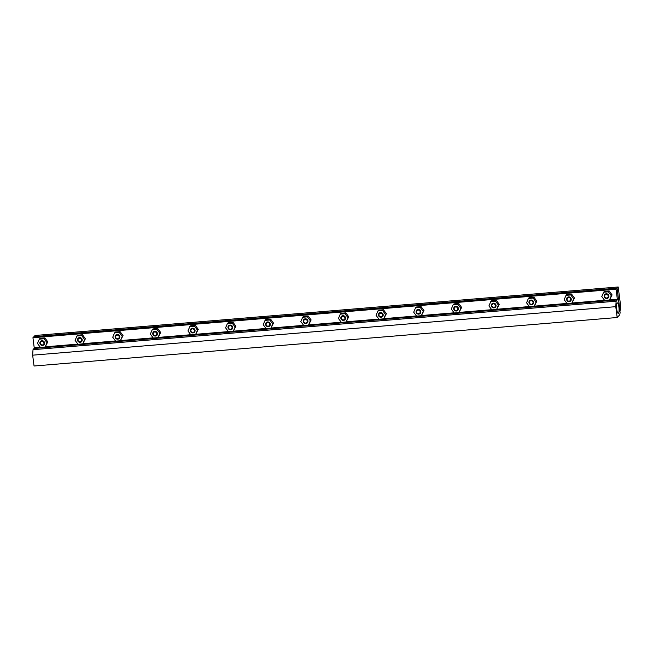 <?xml version="1.0" encoding="UTF-8"?>
<svg xmlns="http://www.w3.org/2000/svg" width="653" height="653" viewBox="0 0 653 653"><rect width="100%" height="100%" fill="white"/><g stroke="black" fill="none" stroke-linecap="round" stroke-linejoin="round"><path stroke-width="0.98" d="M604.817 294.438A2.424 2.31 -136.3 0 0 605.862 298.307A2.424 2.31 -136.3 0 0 608.318 297.792A2.424 2.31 43.7 0 1 604.196 296.331A2.424 2.31 43.7 0 1 607.257 293.915A2.424 2.31 43.7 0 1 608.302 297.817M608.253 296.07A1.845 1.755 -136.3 0 0 606.237 294.43A1.845 1.755 -136.3 0 0 604.686 296.364A1.845 1.755 -136.3 0 0 606.702 298.013A1.845 1.755 -136.3 0 0 608.253 296.07M567.196 297.572A2.424 2.31 -136.3 0 0 568.241 301.441A2.424 2.31 -136.3 0 0 570.698 300.919M570.632 299.196A1.845 1.755 -136.3 0 0 568.616 297.556A1.845 1.755 -136.3 0 0 567.065 299.498A1.845 1.755 -136.3 0 0 569.081 301.139A1.845 1.755 -136.3 0 0 570.632 299.196M529.575 300.698A2.424 2.31 -136.3 0 0 530.62 304.567A2.424 2.31 -136.3 0 0 533.077 304.045M533.019 302.331A1.845 1.755 -136.3 0 0 530.995 300.682A1.845 1.755 -136.3 0 0 529.444 302.625A1.845 1.755 -136.3 0 0 531.46 304.274A1.845 1.755 -136.3 0 0 533.019 302.331M491.954 303.833A2.424 2.31 -136.3 0 0 492.999 307.694A2.424 2.31 -136.3 0 0 495.456 307.179M495.398 305.457A1.845 1.755 -136.3 0 0 493.374 303.816A1.845 1.755 -136.3 0 0 491.823 305.759A1.845 1.755 -136.3 0 0 493.839 307.4A1.845 1.755 -136.3 0 0 495.398 305.457M454.333 306.959A2.424 2.31 -136.3 0 0 455.378 310.828A2.424 2.31 -136.3 0 0 457.835 310.306M457.777 308.583A1.845 1.755 -136.3 0 0 455.753 306.943A1.845 1.755 -136.3 0 0 454.202 308.885A1.845 1.755 -136.3 0 0 456.218 310.526A1.845 1.755 -136.3 0 0 457.777 308.583M416.712 310.085A2.424 2.31 -136.3 0 0 417.757 313.954A2.424 2.31 -136.3 0 0 420.214 313.44A2.424 2.31 43.7 0 1 416.092 311.979A2.424 2.31 43.7 0 1 419.153 309.563A2.424 2.31 43.7 0 1 420.197 313.456M420.157 311.718A1.845 1.755 -136.3 0 0 418.132 310.069A1.845 1.755 -136.3 0 0 416.581 312.012A1.845 1.755 -136.3 0 0 418.597 313.66A1.845 1.755 -136.3 0 0 420.157 311.718M379.091 313.22A2.424 2.31 -136.3 0 0 380.136 317.08A2.424 2.31 -136.3 0 0 382.593 316.566A2.424 2.31 43.7 0 1 378.471 315.105A2.424 2.31 43.7 0 1 381.532 312.689A2.424 2.31 43.7 0 1 382.576 316.591M382.536 314.844A1.845 1.755 -136.3 0 0 380.511 313.203A1.845 1.755 -136.3 0 0 378.96 315.146A1.845 1.755 -136.3 0 0 380.977 316.787A1.845 1.755 -136.3 0 0 382.536 314.844M341.47 316.346A2.424 2.31 -136.3 0 0 342.515 320.215A2.424 2.31 -136.3 0 0 344.972 319.692M344.915 317.978A1.845 1.755 -136.3 0 0 342.89 316.33A1.845 1.755 -136.3 0 0 341.339 318.272A1.845 1.755 -136.3 0 0 343.356 319.913A1.845 1.755 -136.3 0 0 344.915 317.978M303.833 319.497A2.424 2.31 43.7 0 1 307.93 320.974A2.424 2.31 43.7 0 1 304.869 323.39A2.424 2.31 43.7 0 1 303.833 319.497A2.424 2.31 -136.3 0 0 304.894 323.341A2.424 2.31 -136.3 0 0 307.351 322.827M307.294 321.105A1.845 1.755 -136.3 0 0 305.269 319.464A1.845 1.755 -136.3 0 0 303.718 321.398A1.845 1.755 -136.3 0 0 305.735 323.047A1.845 1.755 -136.3 0 0 307.294 321.105M266.228 322.606A2.424 2.31 -136.3 0 0 267.273 326.476A2.424 2.31 -136.3 0 0 269.73 325.953A2.424 2.31 43.7 0 1 265.608 324.5A2.424 2.31 43.7 0 1 268.669 322.076A2.424 2.31 43.7 0 1 269.713 325.978M269.673 324.231A1.845 1.755 -136.3 0 0 267.648 322.59A1.845 1.755 -136.3 0 0 266.098 324.533A1.845 1.755 -136.3 0 0 268.114 326.174A1.845 1.755 -136.3 0 0 269.673 324.231M228.607 325.733A2.424 2.31 -136.3 0 0 229.652 329.602A2.424 2.31 -136.3 0 0 232.109 329.079M232.052 327.365A1.845 1.755 -136.3 0 0 230.027 325.716A1.845 1.755 -136.3 0 0 228.477 327.659A1.845 1.755 -136.3 0 0 230.493 329.3A1.845 1.755 -136.3 0 0 232.052 327.365M190.986 328.859A2.424 2.31 -136.3 0 0 192.031 332.728A2.424 2.31 -136.3 0 0 194.496 332.214M194.431 330.491A1.845 1.755 -136.3 0 0 192.406 328.851A1.845 1.755 -136.3 0 0 190.856 330.785A1.845 1.755 -136.3 0 0 192.872 332.434A1.845 1.755 -136.3 0 0 194.431 330.491M153.365 331.993A2.424 2.31 -136.3 0 0 154.41 335.862A2.424 2.31 -136.3 0 0 156.875 335.34M156.81 333.618A1.845 1.755 -136.3 0 0 154.785 331.977A1.845 1.755 -136.3 0 0 153.235 333.92A1.845 1.755 -136.3 0 0 155.251 335.56A1.845 1.755 -136.3 0 0 156.81 333.618M115.744 335.12A2.424 2.31 -136.3 0 0 116.797 338.989A2.424 2.31 -136.3 0 0 119.254 338.466M119.189 336.752A1.845 1.755 -136.3 0 0 117.165 335.103A1.845 1.755 -136.3 0 0 115.614 337.046A1.845 1.755 -136.3 0 0 117.63 338.687A1.845 1.755 -136.3 0 0 119.189 336.752M78.107 338.27A2.424 2.31 43.7 0 1 82.205 339.748A2.424 2.31 43.7 0 1 79.144 342.172A2.424 2.31 43.7 0 1 78.107 338.27A2.424 2.31 -136.3 0 0 79.176 342.115A2.424 2.31 -136.3 0 0 81.633 341.601M81.568 339.878A1.845 1.755 -136.3 0 0 79.544 338.238A1.845 1.755 -136.3 0 0 77.993 340.18A1.845 1.755 -136.3 0 0 80.009 341.821A1.845 1.755 -136.3 0 0 81.568 339.878M40.502 341.38A2.424 2.31 -136.3 0 0 41.555 345.249A2.424 2.31 -136.3 0 0 44.012 344.727A2.424 2.31 43.7 0 1 39.882 343.274A2.424 2.31 43.7 0 1 42.951 340.858A2.424 2.31 43.7 0 1 43.988 344.751M43.947 343.005A1.845 1.755 -136.3 0 0 41.923 341.364A1.845 1.755 -136.3 0 0 40.372 343.307A1.845 1.755 -136.3 0 0 42.396 344.947A1.845 1.755 -136.3 0 0 43.947 343.005M609.192 290.977L604.433 291.369L603.633 292.209L608.384 291.809L609.192 290.977L612.098 294.903L609.461 300.07L604.711 300.462L601.797 296.535L603.633 292.209M608.384 291.809L611.298 295.744L612.098 294.903M611.298 295.744L609.461 300.07M566.575 299.466A2.424 2.31 43.7 0 1 569.636 297.05A2.424 2.31 43.7 0 1 570.681 300.943A2.424 2.31 43.7 0 1 566.575 299.466M571.571 294.103L566.812 294.503L566.012 295.336L570.763 294.944L571.571 294.103L574.477 298.037L571.84 303.196L567.09 303.596L564.176 299.662L566.012 295.336M570.763 294.944L573.677 298.87L574.477 298.037M573.677 298.87L571.84 303.196M528.954 302.592A2.424 2.31 43.7 0 1 532.015 300.176A2.424 2.31 43.7 0 1 533.06 304.069A2.424 2.31 43.7 0 1 528.954 302.592M533.95 297.237L529.191 297.629L528.391 298.47L533.142 298.07L533.95 297.237L536.856 301.164L534.219 306.33L529.469 306.722L526.555 302.796L528.391 298.47M533.142 298.07L536.056 302.004L536.856 301.164M536.056 302.004L534.219 306.33M491.334 305.718A2.424 2.31 43.7 0 1 494.394 303.302A2.424 2.31 43.7 0 1 495.439 307.204A2.424 2.31 43.7 0 1 491.334 305.718M496.329 300.364L491.57 300.755L490.77 301.596L495.521 301.204L496.329 300.364L499.235 304.29L496.598 309.457L491.848 309.849L488.934 305.922L490.77 301.596M495.521 301.204L498.435 305.131L499.235 304.29M498.435 305.131L496.598 309.457M453.713 308.853A2.424 2.31 43.7 0 1 456.774 306.437A2.424 2.31 43.7 0 1 457.818 310.33A2.424 2.31 43.7 0 1 453.713 308.853M458.708 303.49L453.949 303.89L453.149 304.722L457.9 304.331L458.708 303.49L461.614 307.424L458.977 312.583L454.227 312.983L451.313 309.049L453.149 304.722M457.9 304.331L460.814 308.257L461.614 307.424M460.814 308.257L458.977 312.583M421.087 306.624L416.328 307.016L415.528 307.857L420.287 307.457L421.087 306.624L423.993 310.55L421.356 315.717L416.606 316.109L413.692 312.183L415.528 307.857M420.287 307.457L423.193 311.391L423.993 310.55M423.193 311.391L421.356 315.717M383.466 309.751L378.716 310.142L377.907 310.983L382.666 310.591L383.466 309.751L386.38 313.677L383.735 318.844L378.985 319.235L376.071 315.309L377.907 310.983M382.666 310.591L385.572 314.517L386.38 313.677M385.572 314.517L383.735 318.844M340.85 318.24A2.424 2.31 43.7 0 1 343.911 315.823A2.424 2.31 43.7 0 1 344.955 319.717A2.424 2.31 43.7 0 1 340.85 318.24M345.845 312.877L341.095 313.277L340.286 314.109L345.045 313.718L345.845 312.877L348.759 316.811L346.114 321.97L341.364 322.37L338.45 318.435L340.286 314.109M345.045 313.718L347.951 317.644L348.759 316.811M347.951 317.644L346.114 321.97M308.224 316.011L303.474 316.403L302.666 317.244L307.424 316.844L308.224 316.011L311.138 319.937L308.494 325.104L303.743 325.496L300.829 321.57L302.666 317.244M307.424 316.844L310.33 320.778L311.138 319.937M310.33 320.778L308.494 325.104M270.603 319.137L265.853 319.529L265.045 320.37L269.803 319.978L270.603 319.137L273.517 323.072L270.873 328.23L266.122 328.63L263.208 324.696L265.045 320.37M269.803 319.978L272.709 323.904L273.517 323.072M272.709 323.904L270.873 328.23M227.987 327.626A2.424 2.31 43.7 0 1 231.056 325.21A2.424 2.31 43.7 0 1 232.093 329.104A2.424 2.31 43.7 0 1 227.987 327.626M232.982 322.264L228.232 322.664L227.424 323.504L232.182 323.104L232.982 322.264L235.896 326.198L233.252 331.357L228.501 331.757L225.587 327.822L227.424 323.504M232.182 323.104L235.088 327.039L235.896 326.198M235.088 327.039L233.252 331.357M190.366 330.753A2.424 2.31 43.7 0 1 193.435 328.337A2.424 2.31 43.7 0 1 194.472 332.238A2.424 2.31 43.7 0 1 190.366 330.753M195.361 325.398L190.611 325.79L189.803 326.631L194.561 326.231L195.361 325.398L198.275 329.324L195.631 334.491L190.88 334.883L187.966 330.957L189.803 326.631M194.561 326.231L197.475 330.165L198.275 329.324M197.475 330.165L195.631 334.491M152.745 333.887A2.424 2.31 43.7 0 1 155.814 331.471A2.424 2.31 43.7 0 1 156.851 335.364A2.424 2.31 43.7 0 1 152.745 333.887M157.74 328.524L152.99 328.924L152.19 329.757L156.94 329.365L157.74 328.524L160.654 332.459L158.01 337.617L153.259 338.017L150.345 334.083L152.19 329.757M156.94 329.365L159.854 333.291L160.654 332.459M159.854 333.291L158.01 337.617M115.124 337.013A2.424 2.31 43.7 0 1 118.193 334.597A2.424 2.31 43.7 0 1 119.23 338.491A2.424 2.31 43.7 0 1 115.124 337.013M120.119 331.659L115.369 332.05L114.569 332.891L119.319 332.491L120.119 331.659L123.033 335.585L120.389 340.752L115.638 341.144L112.724 337.217L114.569 332.891M119.319 332.491L122.233 336.426L123.033 335.585M122.233 336.426L120.389 340.752M82.498 334.785L77.748 335.177L76.948 336.017L81.698 335.626L82.498 334.785L85.412 338.711L82.768 343.878L78.017 344.27L75.103 340.344L76.948 336.017M81.698 335.626L84.612 339.552L85.412 338.711M84.612 339.552L82.768 343.878M44.877 337.911L40.127 338.311L39.327 339.144L44.078 338.752L44.877 337.911L47.791 341.846L45.147 347.004L40.396 347.404L37.482 343.47L39.327 339.144M44.078 338.752L46.992 342.678L47.791 341.846M46.992 342.678L45.147 347.004M617.175 317.513L34.054 366.015L32.65 355.175L33.017 349.69L34.266 348.196L32.944 337.715L33.948 336.67L617.069 288.169L618.187 286.985L620.309 303.27L620.35 310.175L619.975 310.567L617.069 288.169L620.097 312.591L619.787 314.779L617.175 317.513L615.771 306.673L616.138 301.188L617.387 299.694L616.065 289.214L617.069 288.169L33.948 336.67L35.066 335.487L618.187 286.985M33.017 349.69L616.138 301.188M32.65 355.175L615.771 306.673M32.944 337.715L616.065 289.214M617.15 303.049A5.232 1.192 -94.8 0 1 617.371 302.927A5.232 1.192 -94.8 0 1 618.954 307.506A5.232 1.192 -94.8 0 1 618.473 313.236A5.232 1.192 -94.8 0 1 618.236 313.358A5.232 1.192 -94.8 0 1 616.669 308.747A5.232 1.192 -94.8 0 1 617.15 303.049M34.242 347.739L40.274 347.241M45.326 346.816L77.895 344.115M82.947 343.69L115.516 340.98M120.568 340.564L153.137 337.854M158.189 337.43L190.758 334.72M195.81 334.303L228.379 331.593M233.431 331.177L266 328.467M271.052 328.043L303.621 325.333M308.673 324.916L341.241 322.207M346.294 321.79L378.862 319.08M383.915 318.656L416.483 315.946M421.536 315.53L454.104 312.82M459.157 312.395L491.725 309.693M496.778 309.269L529.346 306.559M534.399 306.143L566.967 303.433M572.02 303.008L604.588 300.298M609.641 299.882L617.363 299.237M34.201 348.457L617.322 299.956"/></g></svg>
